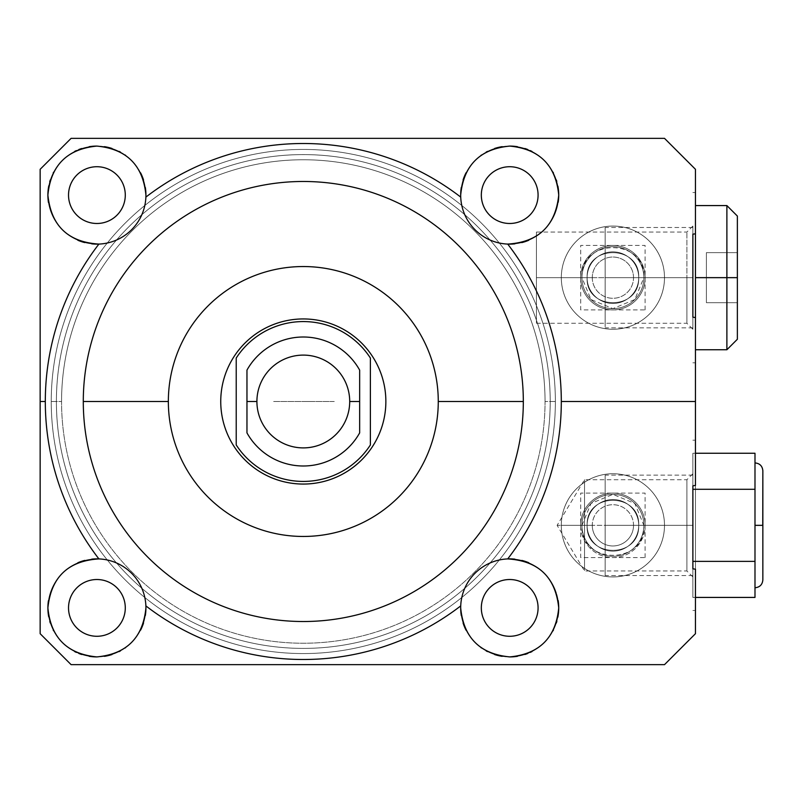 <?xml version="1.0" encoding="UTF-8"?>
<svg xmlns="http://www.w3.org/2000/svg" width="803" height="803" viewBox="0 0 803 803"><rect width="100%" height="100%" fill="white"/><g stroke="black" fill="none" stroke-linecap="round" stroke-linejoin="round"><path stroke-width="0.6" stroke-dasharray="4.01 3.01" d="M246.963 370.113A64.501 64.501 0 0 1 359.654 370.113L359.654 432.887A64.501 64.501 0 0 1 246.963 432.887L246.963 370.113A64.501 64.501 0 0 1 359.654 370.113L359.654 432.887A64.501 64.501 0 0 1 246.963 432.887L246.963 370.113L246.963 432.887A64.501 64.501 0 0 0 359.654 432.887L359.654 370.113A64.501 64.501 0 0 0 246.963 370.113M545.046 401.5A241.743 241.743 0 0 0 303.303 159.757A241.743 241.743 0 0 0 61.56 401.5A241.743 241.743 0 0 0 303.303 643.243A241.743 241.743 0 0 0 545.046 401.5L550.206 401.5A246.902 246.902 0 0 0 303.303 154.598A246.902 246.902 0 0 0 56.401 401.5A246.902 246.902 0 0 1 303.303 154.598A246.902 246.902 0 0 1 550.206 401.5A246.902 246.902 0 0 1 303.303 648.402A246.902 246.902 0 0 1 56.401 401.5A246.902 246.902 0 0 0 303.303 648.402A246.902 246.902 0 0 0 550.206 401.5A246.902 246.902 0 0 0 303.303 154.598A246.902 246.902 0 0 0 56.401 401.5L51.241 401.5A252.062 252.062 0 0 1 303.303 149.438A252.062 252.062 0 0 1 555.365 401.5A252.062 252.062 0 0 1 303.303 653.562A252.062 252.062 0 0 1 51.241 401.5A252.062 252.062 0 0 1 303.303 149.438A252.062 252.062 0 0 1 555.365 401.5L550.206 401.5L555.365 401.5A252.062 252.062 0 0 1 303.303 653.562A252.062 252.062 0 0 1 51.241 401.5L56.401 401.5A246.902 246.902 0 0 0 303.303 648.402A246.902 246.902 0 0 0 550.206 401.5A246.902 246.902 0 0 0 303.303 154.598A246.902 246.902 0 0 0 56.401 401.5L61.56 401.5A241.743 241.743 0 0 1 303.303 159.757A241.743 241.743 0 0 1 545.046 401.5A241.743 241.743 0 0 1 303.303 643.243A241.743 241.743 0 0 1 61.56 401.5L56.401 401.5A246.902 246.902 0 0 0 303.303 648.402A246.902 246.902 0 0 0 550.206 401.5L545.046 401.5L550.206 401.5A246.902 246.902 0 0 0 179.852 187.671A246.902 246.902 0 0 0 179.852 615.329A246.902 246.902 0 0 0 550.206 401.5L555.365 401.5A252.062 252.062 0 0 0 177.272 183.204A252.062 252.062 0 0 0 177.272 619.796A252.062 252.062 0 0 0 555.365 401.5M523.325 401.5A220.022 220.022 0 0 1 303.303 621.522A220.022 220.022 0 0 1 83.291 401.5A220.022 220.022 0 0 1 303.303 181.478A220.022 220.022 0 0 1 523.325 401.5A220.022 220.022 0 0 1 303.303 621.522A220.022 220.022 0 0 1 83.291 401.5A220.022 220.022 0 0 1 303.303 181.478A220.022 220.022 0 0 1 523.325 401.5A220.022 220.022 0 0 1 193.292 592.042A220.022 220.022 0 0 1 193.292 210.958A220.022 220.022 0 0 1 523.325 401.5M664.503 664.653L695.458 633.697L695.458 169.303L664.503 138.347L71.106 138.347L40.15 169.303L40.15 633.697L71.106 664.653L664.503 664.653L71.106 664.653L40.15 633.697L40.15 169.303L71.106 138.347L664.503 138.347L695.458 169.303L695.458 633.697L664.503 664.653L695.458 633.697L695.458 169.303L664.503 138.347L71.106 138.347L40.15 169.303L40.15 633.697L71.106 664.653L664.503 664.653M481.328 195.099A28.376 28.376 0 0 1 509.704 166.723A28.376 28.376 0 0 1 538.08 195.099A28.376 28.376 0 0 1 509.704 223.485A28.376 28.376 0 0 1 481.328 195.099A28.376 28.376 0 0 1 509.704 166.723A28.376 28.376 0 0 1 538.08 195.099A28.376 28.376 0 0 1 509.704 223.485A28.376 28.376 0 0 1 481.328 195.099M68.526 195.099A28.376 28.376 0 0 1 96.912 166.723A28.376 28.376 0 0 1 125.288 195.099A28.376 28.376 0 0 1 96.912 223.485A28.376 28.376 0 0 1 68.526 195.099A28.376 28.376 0 0 1 96.912 166.723A28.376 28.376 0 0 1 125.288 195.099A28.376 28.376 0 0 1 96.912 223.485A28.376 28.376 0 0 1 68.526 195.099M68.526 607.901A28.376 28.376 0 0 1 96.912 579.515A28.376 28.376 0 0 1 125.288 607.901A28.376 28.376 0 0 1 96.912 636.277A28.376 28.376 0 0 1 68.526 607.901A28.376 28.376 0 0 1 96.912 579.515A28.376 28.376 0 0 1 125.288 607.901A28.376 28.376 0 0 1 96.912 636.277A28.376 28.376 0 0 1 68.526 607.901M481.328 607.901A28.376 28.376 0 0 1 509.704 579.515A28.376 28.376 0 0 1 538.08 607.901A28.376 28.376 0 0 1 509.704 636.277A28.376 28.376 0 0 1 481.328 607.901A28.376 28.376 0 0 1 509.704 579.515A28.376 28.376 0 0 1 538.08 607.901A28.376 28.376 0 0 1 509.704 636.277A28.376 28.376 0 0 1 481.328 607.901M561.307 525.343A51.603 51.603 0 0 1 612.9 473.74A51.603 51.603 0 0 1 664.503 525.343A51.603 51.603 0 0 1 612.9 576.935A51.603 51.603 0 0 1 561.307 525.343A51.603 51.603 0 0 1 612.9 473.74A51.603 51.603 0 0 1 664.503 525.343A51.603 51.603 0 0 1 612.9 576.935A51.603 51.603 0 0 1 561.307 525.343A51.603 51.603 0 0 1 612.9 473.74A51.603 51.603 0 0 1 664.503 525.343A51.603 51.603 0 0 0 612.9 473.74A51.603 51.603 0 0 0 561.307 525.343A51.603 51.603 0 0 0 612.9 576.935A51.603 51.603 0 0 0 664.503 525.343A51.603 51.603 0 0 1 612.9 576.935A51.603 51.603 0 0 1 561.307 525.343L592.273 525.343A20.627 20.627 0 0 0 612.9 545.97A20.627 20.627 0 0 0 633.527 525.343L664.493 525.343A51.593 51.593 0 0 1 612.9 576.925A51.593 51.593 0 0 1 561.317 525.343A51.593 51.593 0 0 0 612.9 576.925A51.593 51.593 0 0 0 664.493 525.343L633.527 525.343A20.627 20.627 0 0 1 612.9 545.97A20.627 20.627 0 0 1 592.273 525.343L561.317 525.343A51.593 51.593 0 0 1 612.9 473.75A51.593 51.593 0 0 1 664.493 525.343L633.527 525.343A20.627 20.627 0 0 0 612.9 504.706A20.627 20.627 0 0 0 592.273 525.343L561.317 525.343L592.273 525.343A20.627 20.627 0 0 1 612.9 504.706A20.627 20.627 0 0 1 633.527 525.343L664.493 525.343A51.593 51.593 0 0 0 612.9 473.75A51.593 51.593 0 0 0 561.317 525.343A51.603 51.603 0 0 1 638.706 480.656A51.603 51.603 0 0 1 638.706 570.03A51.603 51.603 0 0 1 561.307 525.343A51.603 51.603 0 0 1 638.706 480.656A51.603 51.603 0 0 1 638.706 570.03A51.603 51.603 0 0 1 561.307 525.343L592.273 525.343L561.317 525.343M561.307 277.657A51.603 51.603 0 0 1 612.9 226.065A51.603 51.603 0 0 1 664.503 277.657A51.603 51.603 0 0 1 612.9 329.26A51.603 51.603 0 0 1 561.307 277.657A51.603 51.603 0 0 1 612.9 226.065A51.603 51.603 0 0 1 664.503 277.657A51.603 51.603 0 0 1 612.9 329.26A51.603 51.603 0 0 1 561.307 277.657A51.603 51.603 0 0 1 612.9 226.065A51.603 51.603 0 0 1 664.503 277.657A51.603 51.603 0 0 0 612.9 226.065A51.603 51.603 0 0 0 561.307 277.657A51.603 51.603 0 0 0 612.9 329.26A51.603 51.603 0 0 0 664.503 277.657A51.603 51.603 0 0 1 612.9 329.26A51.603 51.603 0 0 1 561.307 277.657A51.593 51.593 0 0 1 612.9 226.075A51.593 51.593 0 0 1 664.493 277.657L633.527 277.657A20.627 20.627 0 0 0 612.9 257.03A20.627 20.627 0 0 0 592.273 277.657L561.317 277.657L592.273 277.657A20.627 20.627 0 0 1 612.9 257.03A20.627 20.627 0 0 1 633.527 277.657L664.493 277.657A51.593 51.593 0 0 0 612.9 226.075A51.593 51.593 0 0 0 561.317 277.657L592.273 277.657A20.627 20.627 0 0 0 612.9 298.294A20.627 20.627 0 0 0 633.527 277.657L664.493 277.657A51.593 51.593 0 0 1 612.9 329.25A51.593 51.593 0 0 1 561.317 277.657A51.593 51.593 0 0 0 612.9 329.25A51.593 51.593 0 0 0 664.493 277.657L633.527 277.657A20.627 20.627 0 0 1 612.9 298.294A20.627 20.627 0 0 1 592.273 277.657L561.317 277.657A51.603 51.603 0 0 1 638.706 232.97A51.603 51.603 0 0 1 638.706 322.344A51.603 51.603 0 0 1 561.307 277.657A51.603 51.603 0 0 1 638.706 232.97A51.603 51.603 0 0 1 638.706 322.344A51.603 51.603 0 0 1 561.307 277.657L592.273 277.657L561.317 277.657M695.458 597.422L695.458 453.253L692.879 453.253L692.879 489.298L692.879 453.253L695.458 453.253L695.458 597.422L692.879 597.422L692.879 489.298L692.879 597.422L695.458 597.422L692.879 597.422L692.879 561.377L692.879 597.422L692.879 561.377L754.991 561.377L754.991 597.422L754.991 525.343L754.991 561.377L692.879 561.377L692.879 489.298L754.991 489.298L754.991 525.343L754.991 471.271L754.991 489.298L692.879 489.298L692.879 453.253L692.879 597.422M695.458 317.576L695.458 192.519L695.458 317.576M558.165 600.544A49.023 49.023 0 0 0 556.69 593.939A49.023 49.023 0 0 1 558.165 600.544A49.023 49.023 0 0 0 554.08 587.073A49.023 49.023 0 0 1 556.64 593.758A49.023 49.023 0 0 0 554.08 587.073M554.07 587.063A49.023 49.023 0 0 0 546.16 575.129A49.023 49.023 0 0 1 554.07 587.063A49.023 49.023 0 0 0 546.16 575.129M546.14 575.109A49.023 49.023 0 0 0 541.011 570.18A49.023 49.023 0 0 1 546.14 575.109A49.023 49.023 0 0 0 541.011 570.18M540.991 570.16A49.023 49.023 0 0 0 528.745 562.722A49.023 49.023 0 0 1 540.991 570.16A49.023 49.023 0 0 0 528.745 562.722M521.94 560.434A49.023 49.023 0 0 0 514.874 559.149A49.023 49.023 0 0 1 521.94 560.434A49.023 49.023 0 0 0 514.874 559.149M507.717 558.918A49.023 49.023 0 0 0 460.681 607.901A49.023 49.023 0 0 1 507.717 558.918A49.023 49.023 0 0 0 460.681 607.901M461.283 615.57A49.023 49.023 0 0 0 463.09 623.058A49.023 49.023 0 0 1 461.283 615.57A49.023 49.023 0 0 0 463.09 623.058M466.041 630.174A49.023 49.023 0 0 0 475.045 642.561A49.023 49.023 0 0 1 466.041 630.174A49.023 49.023 0 0 0 475.045 642.561M475.075 642.591A49.023 49.023 0 0 0 480.947 647.589A49.023 49.023 0 0 1 475.075 642.591A49.023 49.023 0 0 0 480.947 647.589M481.529 648.011A49.023 49.023 0 0 0 486.166 650.902A49.023 49.023 0 0 1 481.529 648.011A49.023 49.023 0 0 0 486.166 650.902M487.521 651.604A49.023 49.023 0 0 0 494.638 654.545A49.023 49.023 0 0 1 487.521 651.604A49.023 49.023 0 0 0 494.638 654.545M502.126 656.332A49.023 49.023 0 0 0 509.805 656.914A49.023 49.023 0 0 1 502.126 656.332A49.023 49.023 0 0 0 509.805 656.914M517.463 656.302A49.023 49.023 0 0 0 524.941 654.485A49.023 49.023 0 0 1 517.463 656.302A49.023 49.023 0 0 0 524.941 654.485M527.782 653.461A49.023 49.023 0 0 0 530.301 652.377A49.023 49.023 0 0 1 527.782 653.461A49.023 49.023 0 0 0 530.301 652.377M532.038 651.534A49.023 49.023 0 0 0 538.572 647.509A49.023 49.023 0 0 1 532.038 651.534A49.023 49.023 0 0 0 538.572 647.509M538.833 647.318A49.023 49.023 0 0 0 544.374 642.551A49.023 49.023 0 0 1 538.833 647.318A49.023 49.023 0 0 0 544.374 642.551M544.404 642.52A49.023 49.023 0 0 0 549.393 636.669A49.023 49.023 0 0 1 544.404 642.52A49.023 49.023 0 0 0 549.393 636.669M549.533 636.468A49.023 49.023 0 0 0 553.046 630.787A49.023 49.023 0 0 1 549.533 636.468A49.023 49.023 0 0 0 553.046 630.787M553.397 630.124A49.023 49.023 0 0 0 556.328 623.028A49.023 49.023 0 0 1 553.397 630.124A49.023 49.023 0 0 0 556.328 623.028M556.891 621.191A49.023 49.023 0 0 0 557.834 617.186A49.023 49.023 0 0 1 556.891 621.191A49.023 49.023 0 0 0 557.834 617.186M557.904 186.186A49.023 49.023 0 0 0 556.8 181.498A49.023 49.023 0 0 1 557.904 186.186M556.328 179.962A49.023 49.023 0 0 0 553.387 172.866A49.023 49.023 0 0 1 556.328 179.962M553.076 172.264A49.023 49.023 0 0 0 549.483 166.452A49.023 49.023 0 0 1 553.076 172.264M549.372 166.311A49.023 49.023 0 0 0 544.394 160.47A49.023 49.023 0 0 1 549.372 166.311M544.334 160.399A49.023 49.023 0 0 0 538.833 155.672A49.023 49.023 0 0 1 544.334 160.399M538.552 155.471A49.023 49.023 0 0 0 532.008 151.456A49.023 49.023 0 0 1 538.552 155.471M530.271 150.613A49.023 49.023 0 0 0 527.772 149.539A49.023 49.023 0 0 1 530.271 150.613M524.921 148.505A49.023 49.023 0 0 0 517.453 146.698A49.023 49.023 0 0 1 524.921 148.505M509.795 146.086A49.023 49.023 0 0 0 502.126 146.668A49.023 49.023 0 0 1 509.795 146.086M494.648 148.455A49.023 49.023 0 0 0 487.531 151.386A49.023 49.023 0 0 1 494.648 148.455M486.166 152.108A49.023 49.023 0 0 0 481.519 154.999A49.023 49.023 0 0 1 486.166 152.108M480.957 155.401A49.023 49.023 0 0 0 470.106 166.211A49.023 49.023 0 0 1 480.957 155.401M470.076 166.251A49.023 49.023 0 0 0 466.041 172.816A49.023 49.023 0 0 1 470.076 166.251M463.09 179.932A49.023 49.023 0 0 0 461.293 187.43A49.023 49.023 0 0 1 463.09 179.932M460.681 195.099A49.023 49.023 0 0 0 507.717 244.082A49.023 49.023 0 0 1 460.681 195.099A49.023 49.023 0 0 0 507.717 244.082M514.894 243.851A49.023 49.023 0 0 0 521.84 242.596A49.023 49.023 0 0 1 514.894 243.851A49.023 49.023 0 0 0 521.84 242.596M528.735 240.278A49.023 49.023 0 0 0 535.129 237.015A49.023 49.023 0 0 1 528.735 240.278A49.023 49.023 0 0 0 535.129 237.015M535.189 236.975A49.023 49.023 0 0 0 540.971 232.85A49.023 49.023 0 0 1 535.189 236.975A49.023 49.023 0 0 0 540.971 232.85M540.981 232.84A49.023 49.023 0 0 0 554.07 215.947A49.023 49.023 0 0 1 540.981 232.84A49.023 49.023 0 0 0 554.07 215.947M554.08 215.927A49.023 49.023 0 0 0 556.63 209.262A49.023 49.023 0 0 1 554.08 215.927A49.023 49.023 0 0 0 556.63 209.262M556.64 209.252A49.023 49.023 0 0 0 558.195 202.246A49.023 49.023 0 0 1 556.64 209.252A49.023 49.023 0 0 0 558.195 202.246M145.925 607.901A49.023 49.023 0 0 0 98.899 558.918A49.023 49.023 0 0 1 145.925 607.901A49.023 49.023 0 0 0 98.899 558.918M91.723 559.149A49.023 49.023 0 0 0 84.777 560.404A49.023 49.023 0 0 1 91.723 559.149A49.023 49.023 0 0 0 84.777 560.404M77.881 562.722A49.023 49.023 0 0 0 71.487 565.985A49.023 49.023 0 0 1 77.881 562.722A49.023 49.023 0 0 0 71.487 565.985M71.417 566.025A49.023 49.023 0 0 0 65.635 570.15A49.023 49.023 0 0 1 71.417 566.025A49.023 49.023 0 0 0 65.635 570.15M65.625 570.16A49.023 49.023 0 0 0 52.546 587.053A49.023 49.023 0 0 1 65.625 570.16A49.023 49.023 0 0 0 52.546 587.053M52.536 587.073A49.023 49.023 0 0 0 49.977 593.738A49.023 49.023 0 0 1 52.536 587.073A49.023 49.023 0 0 0 49.977 593.738M49.977 593.748A49.023 49.023 0 0 0 48.411 600.754A49.023 49.023 0 0 1 49.977 593.748A49.023 49.023 0 0 0 48.411 600.754M48.712 616.814A49.023 49.023 0 0 0 49.816 621.502A49.023 49.023 0 0 1 48.712 616.814A49.023 49.023 0 0 0 49.816 621.502M50.288 623.038A49.023 49.023 0 0 0 53.229 630.134A49.023 49.023 0 0 1 50.288 623.038A49.023 49.023 0 0 0 53.229 630.134M53.53 630.736A49.023 49.023 0 0 0 57.133 636.548A49.023 49.023 0 0 1 53.53 630.736A49.023 49.023 0 0 0 57.133 636.548M57.234 636.689A49.023 49.023 0 0 0 62.222 642.53A49.023 49.023 0 0 1 57.234 636.689A49.023 49.023 0 0 0 62.222 642.53M62.283 642.601A49.023 49.023 0 0 0 67.783 647.328A49.023 49.023 0 0 1 62.283 642.601A49.023 49.023 0 0 0 67.783 647.328M68.054 647.529A49.023 49.023 0 0 0 74.599 651.544A49.023 49.023 0 0 1 68.054 647.529A49.023 49.023 0 0 0 74.599 651.544M76.335 652.387A49.023 49.023 0 0 0 78.835 653.461A49.023 49.023 0 0 1 76.335 652.387A49.023 49.023 0 0 0 78.835 653.461M81.695 654.495A49.023 49.023 0 0 0 89.163 656.302A49.023 49.023 0 0 1 81.695 654.495A49.023 49.023 0 0 0 89.163 656.302M96.822 656.914A49.023 49.023 0 0 0 104.49 656.332A49.023 49.023 0 0 1 96.822 656.914A49.023 49.023 0 0 0 104.49 656.332M111.968 654.545A49.023 49.023 0 0 0 119.085 651.614A49.023 49.023 0 0 1 111.968 654.545A49.023 49.023 0 0 0 119.085 651.614M120.45 650.892A49.023 49.023 0 0 0 125.087 648.001A49.023 49.023 0 0 1 120.45 650.892A49.023 49.023 0 0 0 125.087 648.001M125.659 647.599A49.023 49.023 0 0 0 136.51 636.789A49.023 49.023 0 0 1 125.659 647.599A49.023 49.023 0 0 0 136.51 636.789M136.54 636.749A49.023 49.023 0 0 0 140.565 630.184A49.023 49.023 0 0 1 136.54 636.749A49.023 49.023 0 0 0 140.565 630.184M143.526 623.068A49.023 49.023 0 0 0 145.323 615.57A49.023 49.023 0 0 1 143.526 623.068A49.023 49.023 0 0 0 145.323 615.57M145.323 187.43A49.023 49.023 0 0 0 143.526 179.942A49.023 49.023 0 0 1 145.323 187.43M140.575 172.826A49.023 49.023 0 0 0 131.572 160.439A49.023 49.023 0 0 1 140.575 172.826M131.531 160.409A49.023 49.023 0 0 0 125.669 155.411A49.023 49.023 0 0 1 131.531 160.409A49.023 49.023 0 0 0 48.491 187.44M125.087 154.989A49.023 49.023 0 0 0 120.45 152.098A49.023 49.023 0 0 1 125.087 154.989M119.095 151.396A49.023 49.023 0 0 0 111.978 148.455A49.023 49.023 0 0 1 119.095 151.396M104.49 146.668A49.023 49.023 0 0 0 96.812 146.086A49.023 49.023 0 0 1 104.49 146.668M89.143 146.698A49.023 49.023 0 0 0 81.675 148.515A49.023 49.023 0 0 1 89.143 146.698M78.824 149.539A49.023 49.023 0 0 0 76.305 150.623A49.023 49.023 0 0 1 78.824 149.539M74.579 151.466A49.023 49.023 0 0 0 68.034 155.491A49.023 49.023 0 0 1 74.579 151.466M67.773 155.682A49.023 49.023 0 0 0 62.243 160.449A49.023 49.023 0 0 1 67.773 155.682M62.202 160.48A49.023 49.023 0 0 0 57.224 166.331A49.023 49.023 0 0 1 62.202 160.48M57.083 166.532A49.023 49.023 0 0 0 53.56 172.213A49.023 49.023 0 0 1 57.083 166.532M53.219 172.876A49.023 49.023 0 0 0 50.288 179.972A49.023 49.023 0 0 1 53.219 172.876M49.726 181.809A49.023 49.023 0 0 0 48.782 185.814A49.023 49.023 0 0 1 49.726 181.809M48.441 202.456A49.023 49.023 0 0 0 49.916 209.061A49.023 49.023 0 0 1 48.441 202.456A49.023 49.023 0 0 0 49.916 209.061M49.977 209.242A49.023 49.023 0 0 0 52.536 215.927A49.023 49.023 0 0 1 49.977 209.242A49.023 49.023 0 0 0 52.536 215.927M52.536 215.937A49.023 49.023 0 0 0 60.446 227.871A49.023 49.023 0 0 1 52.536 215.937A49.023 49.023 0 0 0 60.446 227.871M60.476 227.891A49.023 49.023 0 0 0 65.595 232.82A49.023 49.023 0 0 1 60.476 227.891A49.023 49.023 0 0 0 65.595 232.82M65.625 232.84A49.023 49.023 0 0 0 77.871 240.278A49.023 49.023 0 0 1 65.625 232.84A49.023 49.023 0 0 0 77.871 240.278M84.676 242.566A49.023 49.023 0 0 0 91.733 243.851A49.023 49.023 0 0 1 84.676 242.566A49.023 49.023 0 0 0 91.733 243.851M98.899 244.082A49.023 49.023 0 0 0 145.925 195.099A49.023 49.023 0 0 1 98.899 244.082A49.023 49.023 0 0 0 145.925 195.099M692.879 317.165L692.879 234.175M692.879 277.657L692.879 329.26L692.879 226.065L692.879 277.657L686.896 277.657L686.896 232.047L686.896 277.657L536.434 277.657L536.434 323.278L536.434 232.047L536.434 277.657L536.434 232.047L536.434 277.657L587.103 277.657C585.859 244.072 640.282 244.624 638.706 277.657L686.896 277.657L686.896 232.047L686.896 277.657L692.879 277.657L692.879 329.26L692.879 277.657L686.896 277.657L686.896 323.278L686.896 277.657L638.706 277.657C639.941 311.303 585.467 310.641 587.103 277.657L536.434 277.657L536.434 323.278L536.434 277.657L686.896 277.657L686.896 323.278L686.896 277.657L692.879 277.657L692.879 227.49L692.879 277.657L605.161 277.657L605.161 227.49L605.161 277.657L692.879 277.657L692.879 327.835L692.879 277.657L605.161 277.657L605.161 327.835L605.161 277.657L692.879 277.657L692.879 227.359L692.879 327.965L692.879 277.657L605.161 277.657L605.161 327.835L605.161 227.49L605.161 326.58L605.161 228.745L605.161 322.133L605.161 233.191L605.161 277.657L692.879 277.657L692.879 228.745L692.879 326.58L692.879 277.657L686.896 277.657L686.896 322.133L686.896 277.657L692.879 277.657M692.879 473.74L686.896 479.722L584.524 479.722L557.111 525.343L584.524 525.343L584.524 479.722L584.524 525.343L557.111 525.343L584.524 525.343L584.524 479.722L584.524 525.343L587.103 525.343C585.859 491.747 640.282 492.299 638.706 525.343L686.896 525.343L686.896 479.722L686.896 525.343L557.111 525.343L584.524 525.343L584.524 570.953L584.524 525.343L584.524 570.953L584.524 525.343L686.896 525.343L686.896 479.722L686.896 525.343L692.879 525.343L692.879 473.74L692.879 525.343L686.896 525.343L686.896 570.953L686.896 525.343L638.706 525.343C639.941 558.978 585.467 558.316 587.103 525.343L686.896 525.343L686.896 570.953L686.896 525.343L692.879 525.343L692.879 576.935L692.879 525.343L686.896 525.343L692.879 525.343L692.879 473.74L692.879 576.935L692.879 475.145L692.879 525.343L605.161 525.343L605.161 475.145L605.161 525.343L692.879 525.343L692.879 575.54L692.879 525.343L605.161 525.343L605.161 575.54L605.161 525.343L692.879 525.343L692.879 475.035L692.879 575.641L692.879 525.343L605.161 525.343L605.161 575.54L605.161 475.145L605.161 574.275L605.161 476.4L605.161 569.809L605.161 480.867L605.161 525.343L692.879 525.343L692.879 476.4L692.879 574.275L692.879 525.343L686.896 525.343L686.896 480.867L686.896 569.809L686.896 525.343L638.706 525.343C640.282 492.299 585.859 491.747 587.103 525.343A25.796 25.796 0 0 1 612.9 499.536A25.796 25.796 0 0 1 638.706 525.343A25.796 25.796 0 0 0 612.9 499.536A25.796 25.796 0 0 0 587.103 525.343L580.649 525.343A32.25 32.25 0 0 1 612.9 493.092A32.25 32.25 0 0 1 645.15 525.343L638.706 525.343A25.796 25.796 0 0 1 612.9 551.139A25.796 25.796 0 0 1 587.103 525.343C585.467 558.316 639.941 558.978 638.706 525.343L645.15 525.343A32.25 32.25 0 0 0 612.9 493.092A32.25 32.25 0 0 0 580.649 525.343A32.25 32.25 0 0 0 612.9 557.583A32.25 32.25 0 0 0 645.15 525.343A32.25 32.25 0 0 1 612.9 557.583A32.25 32.25 0 0 1 580.649 525.343L587.103 525.343A25.796 25.796 0 0 0 612.9 551.139A25.796 25.796 0 0 0 638.706 525.343A25.796 25.796 0 0 0 612.9 499.536A25.796 25.796 0 0 0 587.103 525.343A25.796 25.796 0 0 0 612.9 551.139A25.796 25.796 0 0 0 638.706 525.343C639.941 558.978 585.467 558.316 587.103 525.343C585.859 491.747 640.282 492.299 638.706 525.343L645.15 525.343M692.879 568.825L692.879 485.835M695.458 569.186L695.458 485.424M645.15 277.657L638.706 277.657A25.796 25.796 0 0 0 612.9 251.861A25.796 25.796 0 0 0 587.103 277.657A25.796 25.796 0 0 0 612.9 303.464A25.796 25.796 0 0 0 638.706 277.657A25.796 25.796 0 0 0 612.9 251.861A25.796 25.796 0 0 0 587.103 277.657A25.796 25.796 0 0 0 625.798 300.001A25.796 25.796 0 0 0 625.798 255.314A25.796 25.796 0 0 0 587.103 277.657A25.796 25.796 0 0 1 625.798 255.314A25.796 25.796 0 0 1 625.798 300.001A25.796 25.796 0 0 1 587.103 277.657A25.796 25.796 0 0 0 612.9 303.464A25.796 25.796 0 0 0 638.706 277.657C640.282 244.624 585.859 244.072 587.103 277.657A25.796 25.796 0 0 1 612.9 251.861A25.796 25.796 0 0 1 638.706 277.657A25.796 25.796 0 0 0 612.9 251.861A25.796 25.796 0 0 0 587.103 277.657L580.649 277.657A32.25 32.25 0 0 1 612.9 245.417A32.25 32.25 0 0 1 645.15 277.657L638.706 277.657A25.796 25.796 0 0 1 612.9 303.464A25.796 25.796 0 0 1 587.103 277.657C585.467 310.641 639.941 311.303 638.706 277.657L645.15 277.657A32.25 32.25 0 0 0 612.9 245.417A32.25 32.25 0 0 0 580.649 277.657A32.25 32.25 0 0 0 612.9 309.908A32.25 32.25 0 0 0 645.15 277.657A32.25 32.25 0 0 1 612.9 309.908A32.25 32.25 0 0 1 580.649 277.657L587.103 277.657A25.796 25.796 0 0 0 612.9 303.464A25.796 25.796 0 0 0 638.706 277.657A25.796 25.796 0 0 0 612.9 251.861A25.796 25.796 0 0 0 587.103 277.657A25.796 25.796 0 0 0 612.9 303.464A25.796 25.796 0 0 0 638.706 277.657C639.941 311.303 585.467 310.641 587.103 277.657C585.859 244.072 640.282 244.624 638.706 277.657L536.434 277.657L536.434 233.191L536.434 322.133L536.434 277.657L580.649 277.657A32.25 32.25 0 0 0 629.03 305.592A32.25 32.25 0 0 0 629.03 249.733A32.25 32.25 0 0 0 580.649 277.657M303.303 484.058A82.558 82.558 0 0 1 220.745 401.5A82.558 82.558 0 0 1 303.303 318.942A82.558 82.558 0 0 1 385.862 401.5A82.558 82.558 0 0 1 303.303 484.058A82.558 82.558 0 0 0 385.862 401.5A82.558 82.558 0 0 0 303.303 318.942A82.558 82.558 0 0 0 220.745 401.5A82.558 82.558 0 0 0 303.303 484.058M236.223 358.038A79.929 79.929 0 0 1 370.384 358.038L370.384 444.962A79.929 79.929 0 0 1 236.223 444.962L236.223 358.038A79.929 79.929 0 0 1 370.384 358.038L370.384 444.962A79.929 79.929 0 0 1 236.223 444.962L236.223 358.038L236.223 444.962A79.929 79.929 0 0 0 370.384 444.962L370.384 358.038A79.929 79.929 0 0 0 236.223 358.038M737.365 339.267L737.365 252.634L737.365 339.267L737.365 252.634L737.365 302.691L737.365 277.657L726.886 277.657L726.886 349.747L726.886 277.657L695.458 277.657L695.458 349.747L695.458 277.657L737.365 277.657L737.365 216.047M726.886 205.578L726.886 277.657L726.886 205.578M695.458 277.657L695.458 347.94L695.458 277.657L726.886 277.657L726.886 347.94L726.886 207.385L726.886 277.657L737.365 277.657L737.365 337.722L737.365 217.593L737.365 302.691L706.399 302.691L706.399 252.634L706.399 302.691L737.365 302.691L706.399 302.691L706.399 277.657L737.365 277.657L737.365 302.691L706.399 302.691L737.365 302.691L737.365 277.657L706.399 277.657L706.399 252.634L737.365 252.634L706.399 252.634L737.365 252.634L706.399 252.634L706.399 277.657L737.365 277.657L737.365 252.634L737.365 277.657L706.399 277.657L706.399 302.691L706.399 277.657L706.399 302.691L737.365 302.691L737.365 252.634L706.399 252.634L706.399 277.657L706.399 252.634L737.365 252.634M762.85 579.896L762.85 525.343L754.991 525.343L754.991 471.271C754.991 460.209 754.991 460.209 754.991 471.271L754.991 579.405L754.991 453.253L754.991 525.343L762.85 525.343L762.85 470.779L762.85 579.896L762.85 470.779M754.991 597.422L754.991 453.253M643.805 527.28A30.956 30.956 0 0 0 612.9 494.377A30.956 30.956 0 0 0 582.004 527.28A30.956 30.956 0 0 1 612.9 494.377A30.956 30.956 0 0 1 643.805 527.28M581.944 525.343L591.008 503.451L612.9 494.377L634.792 503.451L643.865 525.343A30.956 30.956 0 0 0 612.9 494.377A30.956 30.956 0 0 0 581.944 525.343A30.956 30.956 0 0 0 612.9 556.298A30.956 30.956 0 0 0 643.865 525.343C645.783 565.282 580.027 565.282 581.944 525.343A30.956 30.956 0 0 1 612.9 494.377A30.956 30.956 0 0 1 643.865 525.343A30.956 30.956 0 0 1 612.9 556.298A30.956 30.956 0 0 1 581.944 525.343A30.956 30.956 0 0 1 612.9 494.377A30.956 30.956 0 0 1 643.865 525.343A30.956 30.956 0 0 1 612.9 556.298A30.956 30.956 0 0 1 581.944 525.343A30.956 30.956 0 0 1 628.378 498.522A30.956 30.956 0 0 1 628.378 552.153A30.956 30.956 0 0 1 581.944 525.343A30.956 30.956 0 0 1 612.9 494.377A30.956 30.956 0 0 1 643.865 525.343A30.956 30.956 0 0 0 612.9 494.377A30.956 30.956 0 0 0 581.944 525.343A30.956 30.956 0 0 1 628.378 498.522A30.956 30.956 0 0 1 628.378 552.153A30.956 30.956 0 0 1 581.944 525.343A30.956 30.956 0 0 0 612.9 556.298A30.956 30.956 0 0 0 643.865 525.343A30.956 30.956 0 0 1 612.9 556.298A30.956 30.956 0 0 1 581.944 525.343A30.956 30.956 0 0 1 612.9 494.377A30.956 30.956 0 0 1 643.865 525.343A30.956 30.956 0 0 1 612.9 556.298A30.956 30.956 0 0 1 581.944 525.343A30.956 30.956 0 0 0 612.9 556.298A30.956 30.956 0 0 0 643.865 525.343A30.956 30.956 0 0 0 612.9 494.377A30.956 30.956 0 0 0 581.944 525.343M582.004 523.395A30.956 30.956 0 0 0 612.9 556.298A30.956 30.956 0 0 0 643.805 523.395A30.956 30.956 0 0 1 612.9 556.298A30.956 30.956 0 0 1 582.004 523.395M645.1 557.573L645.1 493.102L580.699 493.102L580.699 557.573L645.1 557.573M643.805 279.605A30.956 30.956 0 0 0 612.9 246.702A30.956 30.956 0 0 0 582.004 279.605A30.956 30.956 0 0 1 612.9 246.702A30.956 30.956 0 0 1 643.805 279.605M581.944 277.657C580.027 237.718 645.783 237.718 643.865 277.657A30.956 30.956 0 0 0 612.9 246.702A30.956 30.956 0 0 0 581.944 277.657A30.956 30.956 0 0 0 612.9 308.623A30.956 30.956 0 0 0 643.865 277.657L634.792 299.549L612.9 308.623L591.008 299.549L581.944 277.657A30.956 30.956 0 0 1 612.9 246.702A30.956 30.956 0 0 1 643.865 277.657A30.956 30.956 0 0 1 612.9 308.623A30.956 30.956 0 0 1 581.944 277.657A30.956 30.956 0 0 1 612.9 246.702A30.956 30.956 0 0 1 643.865 277.657A30.956 30.956 0 0 1 612.9 308.623A30.956 30.956 0 0 1 581.944 277.657A30.956 30.956 0 0 1 628.378 250.847A30.956 30.956 0 0 1 628.378 304.478A30.956 30.956 0 0 1 581.944 277.657A30.956 30.956 0 0 1 612.9 246.702A30.956 30.956 0 0 1 643.865 277.657A30.956 30.956 0 0 0 612.9 246.702A30.956 30.956 0 0 0 581.944 277.657A30.956 30.956 0 0 1 628.378 250.847A30.956 30.956 0 0 1 628.378 304.478A30.956 30.956 0 0 1 581.944 277.657A30.956 30.956 0 0 0 612.9 308.623A30.956 30.956 0 0 0 643.865 277.657A30.956 30.956 0 0 1 612.9 308.623A30.956 30.956 0 0 1 581.944 277.657A30.956 30.956 0 0 1 612.9 246.702A30.956 30.956 0 0 1 643.865 277.657A30.956 30.956 0 0 1 612.9 308.623A30.956 30.956 0 0 1 581.944 277.657A30.956 30.956 0 0 0 612.9 308.623A30.956 30.956 0 0 0 643.865 277.657A30.956 30.956 0 0 0 612.9 246.702A30.956 30.956 0 0 0 581.944 277.657M582.004 275.72A30.956 30.956 0 0 0 612.9 308.623A30.956 30.956 0 0 0 643.805 275.72A30.956 30.956 0 0 1 612.9 308.623A30.956 30.956 0 0 1 582.004 275.72M645.1 309.898L645.1 245.427L580.699 245.427L580.699 309.898L645.1 309.898M61.56 401.5A241.743 241.743 0 0 1 424.175 192.148A241.743 241.743 0 0 1 424.175 610.852A241.743 241.743 0 0 1 61.56 401.5L56.401 401.5A246.902 246.902 0 0 1 426.754 187.671A246.902 246.902 0 0 1 426.754 615.329A246.902 246.902 0 0 1 56.401 401.5L51.241 401.5M538.08 195.099A28.376 28.376 0 0 0 495.511 170.527A28.376 28.376 0 0 0 495.511 219.681A28.376 28.376 0 0 0 538.08 195.099M125.288 195.099A28.376 28.376 0 0 0 82.719 170.527A28.376 28.376 0 0 0 82.719 219.681A28.376 28.376 0 0 0 125.288 195.099M125.288 607.901A28.376 28.376 0 0 0 82.719 583.319A28.376 28.376 0 0 0 82.719 632.473A28.376 28.376 0 0 0 125.288 607.901M538.08 607.901A28.376 28.376 0 0 0 495.511 583.319A28.376 28.376 0 0 0 495.511 632.473A28.376 28.376 0 0 0 538.08 607.901M558.115 187.44A49.023 49.023 0 0 0 465.75 173.408M463.512 178.688A49.023 49.023 0 0 0 461.103 188.715M145.484 188.534A49.023 49.023 0 0 0 143.125 178.768M140.846 173.358A49.023 49.023 0 0 0 131.572 160.439M692.879 561.377L692.879 453.253L692.879 561.377L754.991 561.377M692.879 576.935L686.896 570.953L584.524 570.953L557.111 525.343L584.524 525.343L584.524 480.867L584.524 569.809L584.524 525.343L587.103 525.343L580.649 525.343A32.25 32.25 0 0 0 629.03 553.267A32.25 32.25 0 0 0 629.03 497.408A32.25 32.25 0 0 0 580.649 525.343M587.103 525.343A25.796 25.796 0 0 1 625.798 502.999A25.796 25.796 0 0 1 625.798 547.686A25.796 25.796 0 0 1 587.103 525.343A25.796 25.796 0 0 0 612.9 551.139A25.796 25.796 0 0 0 638.706 525.343A25.796 25.796 0 0 0 612.9 499.536A25.796 25.796 0 0 0 587.103 525.343A25.796 25.796 0 0 0 625.798 547.686A25.796 25.796 0 0 0 625.798 502.999A25.796 25.796 0 0 0 587.103 525.343A25.796 25.796 0 0 0 612.9 551.139A25.796 25.796 0 0 0 638.706 525.343A25.796 25.796 0 0 0 612.9 499.536A25.796 25.796 0 0 0 587.103 525.343M303.303 318.942A82.558 82.558 0 0 0 231.806 442.784A82.558 82.558 0 0 0 374.8 442.784A82.558 82.558 0 0 0 303.303 318.942M737.365 277.657L706.399 277.657L737.365 277.657M664.493 277.657A51.593 51.593 0 0 0 587.103 232.98A51.593 51.593 0 0 0 587.103 322.334A51.593 51.593 0 0 0 664.493 277.657L633.527 277.657L664.493 277.657M633.527 277.657A20.627 20.627 0 0 0 602.591 259.801A20.627 20.627 0 0 0 602.591 295.524A20.627 20.627 0 0 0 633.527 277.657M664.493 525.343A51.593 51.593 0 0 1 587.103 570.02A51.593 51.593 0 0 1 587.103 480.666A51.593 51.593 0 0 1 664.493 525.343L633.527 525.343L664.493 525.343M633.527 525.343A20.627 20.627 0 0 1 602.591 543.199A20.627 20.627 0 0 1 602.591 507.476A20.627 20.627 0 0 1 633.527 525.343M692.879 489.298L754.991 489.298M692.879 453.253L695.458 453.253M754.991 579.405L754.991 525.343L754.991 579.405C754.991 590.466 754.991 590.466 754.991 579.405M754.991 525.343L754.991 471.271C754.991 460.209 754.991 460.209 754.991 471.271L754.991 525.343L762.75 525.343M303.504 401.5L313.431 401.5L303.504 401.5M334.269 401.5L272.347 401.5L334.269 401.5M329.11 401.5L277.507 401.5L329.11 401.5M695.458 362.805L692.879 362.805M695.458 192.519L692.879 192.519M692.879 226.065L686.896 232.047L536.434 232.047M536.434 323.278L686.896 323.278L692.879 329.26M695.458 610.481L692.879 610.481M695.458 440.195L692.879 440.195M692.879 227.49L605.161 227.49M692.879 327.835L605.161 327.835M692.879 475.145L605.161 475.145M692.879 575.54L605.161 575.54"/><path stroke-width="1.2" d="M359.654 370.113A64.501 64.501 0 0 0 246.963 370.113A64.501 64.501 0 0 1 359.654 370.113L359.654 401.5L349.706 401.5A46.393 46.393 0 0 0 303.303 355.107A46.393 46.393 0 0 0 256.91 401.5L246.963 401.5L246.963 370.113L246.963 401.5L256.91 401.5A46.393 46.393 0 0 0 303.303 447.893A46.393 46.393 0 0 0 349.706 401.5A46.393 46.393 0 0 0 303.303 355.107A46.393 46.393 0 0 0 256.91 401.5A46.393 46.393 0 0 0 303.303 447.893A46.393 46.393 0 0 0 349.706 401.5L359.654 401.5L359.654 432.887A64.501 64.501 0 0 1 246.963 432.887A64.501 64.501 0 0 0 359.654 432.887L359.654 370.113A64.501 64.501 0 0 0 246.963 370.113L246.963 432.887A64.501 64.501 0 0 0 359.654 432.887L359.654 370.113M460.721 605.904A49.023 49.023 0 0 1 507.717 558.918A257.994 257.994 0 0 0 507.717 244.082A49.023 49.023 0 0 1 460.721 197.096A257.994 257.994 0 0 0 145.885 197.096A49.023 49.023 0 0 1 98.899 244.082A257.994 257.994 0 0 0 98.899 558.918A49.023 49.023 0 0 1 145.885 605.904A257.994 257.994 0 0 0 460.721 605.904L460.681 607.901C463.602 637.712 479.983 654.054 509.805 656.914C539.536 653.953 555.847 637.622 558.727 607.901C555.535 577.206 538.532 560.885 507.717 558.918A257.994 257.994 0 0 0 561.307 401.5L695.458 401.5L695.458 317.576L695.458 485.424L695.458 401.5L561.307 401.5A257.994 257.994 0 0 0 507.717 244.082C538.522 242.125 555.525 225.804 558.727 195.099C555.827 165.358 539.516 149.027 509.795 146.086C479.993 148.926 463.622 165.267 460.681 195.099L460.721 197.096A257.994 257.994 0 0 0 145.885 197.096L145.925 195.099C143.004 165.288 126.633 148.946 96.812 146.086C67.081 149.047 50.77 165.378 47.889 195.099C51.081 225.794 68.084 242.115 98.899 244.082A257.994 257.994 0 0 0 98.899 558.918C68.094 560.875 51.091 577.196 47.889 607.901C50.79 637.642 67.101 653.973 96.822 656.914C126.623 654.074 142.984 637.733 145.925 607.901L145.885 605.904A257.994 257.994 0 0 0 460.721 605.904L460.681 607.901A49.023 49.023 0 0 0 461.283 615.57A49.023 49.023 0 0 1 460.681 607.901C463.602 637.712 479.983 654.054 509.805 656.914C539.536 653.953 555.847 637.622 558.727 607.901A49.023 49.023 0 0 0 558.165 600.544A49.023 49.023 0 0 1 558.727 607.901C555.535 577.206 538.532 560.885 507.717 558.918A49.023 49.023 0 0 0 460.721 605.904L460.681 607.901C463.602 637.712 479.983 654.054 509.805 656.914C539.536 653.953 555.847 637.622 558.727 607.901A49.023 49.023 0 0 1 557.834 617.186A49.023 49.023 0 0 0 558.727 607.901C555.535 577.206 538.532 560.885 507.717 558.918A49.023 49.023 0 0 1 514.874 559.149A49.023 49.023 0 0 0 460.721 605.904A257.994 257.994 0 0 1 145.885 605.904A49.023 49.023 0 0 0 91.723 559.149A49.023 49.023 0 0 1 98.899 558.918C68.094 560.875 51.091 577.196 47.889 607.901A49.023 49.023 0 0 0 48.712 616.814A49.023 49.023 0 0 1 48.411 600.754A49.023 49.023 0 0 0 47.889 607.901C50.79 637.642 67.101 653.973 96.822 656.914C126.623 654.074 142.984 637.733 145.925 607.901L145.885 605.904A49.023 49.023 0 0 0 98.899 558.918C68.094 560.875 51.091 577.196 47.889 607.901C50.79 637.642 67.101 653.973 96.822 656.914C126.623 654.074 142.984 637.733 145.925 607.901A49.023 49.023 0 0 1 145.323 615.57A49.023 49.023 0 0 0 145.925 607.901L145.885 605.904M737.365 252.634L737.365 216.057L737.365 277.657L695.458 277.657L695.458 233.814L692.879 234.175L692.879 317.165L695.458 317.576L695.458 485.424L695.458 453.253L754.991 453.253L695.458 453.253L695.458 485.424L692.879 485.835L692.879 568.825L695.458 569.186L695.458 633.697L695.458 569.186L695.458 633.697L664.503 664.653L71.106 664.653L664.503 664.653L71.106 664.653L40.15 633.697L40.15 401.5L45.309 401.5L40.15 401.5L40.15 633.697L40.15 169.303L40.15 401.5L40.15 169.303L71.106 138.347L664.503 138.347L71.106 138.347L664.503 138.347L695.458 169.303L695.458 233.814L695.458 169.303L695.458 233.814L692.879 234.175L692.879 317.165L695.458 317.576L695.458 277.657L737.365 277.657L737.365 339.267L726.886 349.747L726.886 277.657L726.886 349.747L695.458 349.747M695.458 597.422L695.458 569.186L692.879 568.825L692.879 485.835L695.458 485.424L692.879 485.835L692.879 568.825L695.458 569.186L695.458 597.422L754.991 597.422L754.991 561.377L692.879 561.377L754.991 561.377L754.991 453.253L754.991 489.298L692.879 489.298L754.991 489.298L754.991 597.422L695.458 597.422L754.991 597.422L754.991 561.377L692.879 561.377M528.745 562.722A49.023 49.023 0 0 0 521.94 560.434A49.023 49.023 0 0 1 528.745 562.722A49.023 49.023 0 0 0 521.94 560.434M463.09 623.058A49.023 49.023 0 0 0 466.041 630.174A49.023 49.023 0 0 1 463.09 623.058A49.023 49.023 0 0 0 466.041 630.174M480.947 647.589A49.023 49.023 0 0 0 481.529 648.011A49.023 49.023 0 0 1 480.947 647.589A49.023 49.023 0 0 0 481.529 648.011M486.166 650.902A49.023 49.023 0 0 0 487.521 651.604A49.023 49.023 0 0 1 486.166 650.902A49.023 49.023 0 0 0 487.521 651.604M494.638 654.545A49.023 49.023 0 0 0 502.126 656.332A49.023 49.023 0 0 1 494.638 654.545A49.023 49.023 0 0 0 502.126 656.332M509.805 656.914A49.023 49.023 0 0 0 517.463 656.302A49.023 49.023 0 0 1 509.805 656.914A49.023 49.023 0 0 0 517.463 656.302M524.941 654.485A49.023 49.023 0 0 0 527.782 653.461A49.023 49.023 0 0 1 524.941 654.485A49.023 49.023 0 0 0 527.782 653.461M530.301 652.377A49.023 49.023 0 0 0 532.038 651.534A49.023 49.023 0 0 1 530.301 652.377A49.023 49.023 0 0 0 532.038 651.534M553.046 630.787A49.023 49.023 0 0 0 553.397 630.124A49.023 49.023 0 0 1 553.046 630.787A49.023 49.023 0 0 0 553.397 630.124M556.328 623.028A49.023 49.023 0 0 0 556.891 621.191A49.023 49.023 0 0 1 556.328 623.028A49.023 49.023 0 0 0 556.891 621.191M481.328 607.901A28.376 28.376 0 0 1 509.704 579.515A28.376 28.376 0 0 1 538.08 607.901A28.376 28.376 0 0 1 509.704 636.277A28.376 28.376 0 0 1 481.328 607.901A28.376 28.376 0 0 0 509.704 636.277A28.376 28.376 0 0 0 538.08 607.901A28.376 28.376 0 0 0 509.704 579.515A28.376 28.376 0 0 0 481.328 607.901M558.195 202.246A49.023 49.023 0 0 0 557.904 186.186A49.023 49.023 0 0 1 558.727 195.099C555.827 165.358 539.516 149.027 509.795 146.086C479.993 148.926 463.622 165.267 460.681 195.099A49.023 49.023 0 0 1 461.293 187.43A49.023 49.023 0 0 0 460.681 195.099L460.721 197.096A49.023 49.023 0 0 0 514.894 243.851A49.023 49.023 0 0 1 507.717 244.082C538.522 242.125 555.525 225.804 558.727 195.099A49.023 49.023 0 0 1 558.195 202.246A49.023 49.023 0 0 0 558.727 195.099C555.827 165.358 539.516 149.027 509.795 146.086C479.993 148.926 463.622 165.267 460.681 195.099L460.721 197.096A49.023 49.023 0 0 0 507.717 244.082C538.522 242.125 555.525 225.804 558.727 195.099A49.023 49.023 0 0 0 558.115 187.44M556.8 181.498A49.023 49.023 0 0 0 556.328 179.962A49.023 49.023 0 0 1 556.8 181.498M553.387 172.866A49.023 49.023 0 0 0 553.076 172.264A49.023 49.023 0 0 1 553.387 172.866M532.008 151.456A49.023 49.023 0 0 0 530.271 150.613A49.023 49.023 0 0 1 532.008 151.456M527.772 149.539A49.023 49.023 0 0 0 524.921 148.505A49.023 49.023 0 0 1 527.772 149.539M517.453 146.698A49.023 49.023 0 0 0 509.795 146.086A49.023 49.023 0 0 1 517.453 146.698M502.126 146.668A49.023 49.023 0 0 0 494.648 148.455A49.023 49.023 0 0 1 502.126 146.668M487.531 151.386A49.023 49.023 0 0 0 486.166 152.108A49.023 49.023 0 0 1 487.531 151.386M481.519 154.999A49.023 49.023 0 0 0 480.957 155.401A49.023 49.023 0 0 1 481.519 154.999M466.041 172.816A49.023 49.023 0 0 0 463.09 179.932A49.023 49.023 0 0 1 466.041 172.816M521.84 242.596A49.023 49.023 0 0 0 528.735 240.278A49.023 49.023 0 0 1 521.84 242.596A49.023 49.023 0 0 0 528.735 240.278M481.328 195.099A28.376 28.376 0 0 1 509.704 166.723A28.376 28.376 0 0 1 538.08 195.099A28.376 28.376 0 0 1 509.704 223.485A28.376 28.376 0 0 1 481.328 195.099A28.376 28.376 0 0 0 509.704 223.485A28.376 28.376 0 0 0 538.08 195.099A28.376 28.376 0 0 0 509.704 166.723A28.376 28.376 0 0 0 481.328 195.099M84.777 560.404A49.023 49.023 0 0 0 77.881 562.722A49.023 49.023 0 0 1 84.777 560.404A49.023 49.023 0 0 0 77.881 562.722M49.816 621.502A49.023 49.023 0 0 0 50.288 623.038A49.023 49.023 0 0 1 49.816 621.502A49.023 49.023 0 0 0 50.288 623.038M53.229 630.134A49.023 49.023 0 0 0 53.53 630.736A49.023 49.023 0 0 1 53.229 630.134A49.023 49.023 0 0 0 53.53 630.736M74.599 651.544A49.023 49.023 0 0 0 76.335 652.387A49.023 49.023 0 0 1 74.599 651.544A49.023 49.023 0 0 0 76.335 652.387M78.835 653.461A49.023 49.023 0 0 0 81.695 654.495A49.023 49.023 0 0 1 78.835 653.461A49.023 49.023 0 0 0 81.695 654.495M89.163 656.302A49.023 49.023 0 0 0 96.822 656.914A49.023 49.023 0 0 1 89.163 656.302A49.023 49.023 0 0 0 96.822 656.914M104.49 656.332A49.023 49.023 0 0 0 111.968 654.545A49.023 49.023 0 0 1 104.49 656.332A49.023 49.023 0 0 0 111.968 654.545M119.085 651.614A49.023 49.023 0 0 0 120.45 650.892A49.023 49.023 0 0 1 119.085 651.614A49.023 49.023 0 0 0 120.45 650.892M125.087 648.001A49.023 49.023 0 0 0 125.659 647.599A49.023 49.023 0 0 1 125.087 648.001A49.023 49.023 0 0 0 125.659 647.599M140.565 630.184A49.023 49.023 0 0 0 143.526 623.068A49.023 49.023 0 0 1 140.565 630.184A49.023 49.023 0 0 0 143.526 623.068M68.526 607.901A28.376 28.376 0 0 1 96.912 579.515A28.376 28.376 0 0 1 125.288 607.901A28.376 28.376 0 0 1 96.912 636.277A28.376 28.376 0 0 1 68.526 607.901A28.376 28.376 0 0 0 96.912 636.277A28.376 28.376 0 0 0 125.288 607.901A28.376 28.376 0 0 0 96.912 579.515A28.376 28.376 0 0 0 68.526 607.901M145.925 195.099A49.023 49.023 0 0 0 145.323 187.43A49.023 49.023 0 0 1 145.925 195.099C143.004 165.288 126.633 148.946 96.812 146.086C67.081 149.047 50.77 165.378 47.889 195.099A49.023 49.023 0 0 0 48.441 202.456A49.023 49.023 0 0 1 48.782 185.814A49.023 49.023 0 0 0 47.889 195.099C51.081 225.794 68.084 242.115 98.899 244.082A49.023 49.023 0 0 0 145.885 197.096L145.925 195.099C143.004 165.288 126.633 148.946 96.812 146.086C67.081 149.047 50.77 165.378 47.889 195.099C51.081 225.794 68.084 242.115 98.899 244.082A49.023 49.023 0 0 1 91.733 243.851A49.023 49.023 0 0 0 145.885 197.096L145.925 195.099A49.023 49.023 0 0 0 145.484 188.534M143.526 179.942A49.023 49.023 0 0 0 140.575 172.826A49.023 49.023 0 0 1 143.526 179.942M125.669 155.411A49.023 49.023 0 0 0 125.087 154.989A49.023 49.023 0 0 1 125.669 155.411M120.45 152.098A49.023 49.023 0 0 0 119.095 151.396A49.023 49.023 0 0 1 120.45 152.098M111.978 148.455A49.023 49.023 0 0 0 104.49 146.668A49.023 49.023 0 0 1 111.978 148.455M96.812 146.086A49.023 49.023 0 0 0 89.143 146.698A49.023 49.023 0 0 1 96.812 146.086M81.675 148.515A49.023 49.023 0 0 0 78.824 149.539A49.023 49.023 0 0 1 81.675 148.515M76.305 150.623A49.023 49.023 0 0 0 74.579 151.466A49.023 49.023 0 0 1 76.305 150.623M53.56 172.213A49.023 49.023 0 0 0 53.219 172.876A49.023 49.023 0 0 1 53.56 172.213M50.288 179.972A49.023 49.023 0 0 0 49.726 181.809A49.023 49.023 0 0 1 50.288 179.972M77.871 240.278A49.023 49.023 0 0 0 84.676 242.566A49.023 49.023 0 0 1 77.871 240.278A49.023 49.023 0 0 0 84.676 242.566M68.526 195.099A28.376 28.376 0 0 1 96.912 166.723A28.376 28.376 0 0 1 125.288 195.099A28.376 28.376 0 0 1 96.912 223.485A28.376 28.376 0 0 1 68.526 195.099A28.376 28.376 0 0 0 96.912 223.485A28.376 28.376 0 0 0 125.288 195.099A28.376 28.376 0 0 0 96.912 166.723A28.376 28.376 0 0 0 68.526 195.099M695.458 633.697L664.503 664.653L695.458 633.697M664.503 138.347L695.458 169.303L664.503 138.347M71.106 664.653L40.15 633.697L71.106 664.653M40.15 169.303L71.106 138.347L40.15 169.303M370.384 444.962L370.384 358.038A79.929 79.929 0 0 0 236.223 358.038L236.223 444.962A79.929 79.929 0 0 0 370.384 444.962L370.384 358.038A79.929 79.929 0 0 0 236.223 358.038L236.223 444.962A79.929 79.929 0 0 0 370.384 444.962L370.384 358.038A79.929 79.929 0 0 0 236.223 358.038L236.223 444.962A79.929 79.929 0 0 0 370.384 444.962M303.303 318.942A82.558 82.558 0 0 0 220.745 401.5A82.558 82.558 0 0 0 303.303 484.058A82.558 82.558 0 0 0 385.862 401.5A82.558 82.558 0 0 0 303.303 318.942A82.558 82.558 0 0 0 220.745 401.5A82.558 82.558 0 0 0 303.303 484.058A82.558 82.558 0 0 0 385.862 401.5A82.558 82.558 0 0 0 303.303 318.942A82.558 82.558 0 0 0 231.806 442.784A82.558 82.558 0 0 0 374.8 442.784A82.558 82.558 0 0 0 303.303 318.942M83.291 401.5A220.022 220.022 0 0 0 303.303 621.522A220.022 220.022 0 0 0 523.325 401.5A220.022 220.022 0 0 1 303.303 621.522A220.022 220.022 0 0 1 83.291 401.5L168.349 401.5A134.954 134.954 0 0 0 303.303 536.454A134.954 134.954 0 0 0 438.267 401.5L523.325 401.5A220.022 220.022 0 0 0 303.303 181.478A220.022 220.022 0 0 0 83.291 401.5A220.022 220.022 0 0 1 303.303 181.478A220.022 220.022 0 0 1 523.325 401.5L438.267 401.5A134.954 134.954 0 0 1 303.303 536.454A134.954 134.954 0 0 1 168.349 401.5A134.954 134.954 0 0 1 303.303 266.546A134.954 134.954 0 0 1 438.267 401.5A134.954 134.954 0 0 0 303.303 266.546A134.954 134.954 0 0 0 168.349 401.5L83.291 401.5L168.349 401.5M695.458 205.578L726.886 205.578L737.365 216.047L737.365 277.657L726.886 277.657L726.886 205.578L726.886 277.657L695.458 277.657M754.991 462.909C759.758 463.381 762.388 466.001 762.85 470.779L762.85 525.343L754.991 525.343L762.85 525.343L762.85 579.896C762.388 584.674 759.758 587.294 754.991 587.766M349.706 401.5A46.393 46.393 0 0 1 280.106 441.68A46.393 46.393 0 0 1 280.106 361.32A46.393 46.393 0 0 1 349.706 401.5L359.654 401.5M246.963 401.5L256.91 401.5M695.458 233.814L692.879 234.175L692.879 317.165L695.458 317.576M514.894 243.851A49.023 49.023 0 0 1 507.717 244.082A257.994 257.994 0 0 1 561.307 401.5L695.458 401.5M91.723 559.149A49.023 49.023 0 0 1 98.899 558.918A257.994 257.994 0 0 1 45.309 401.5L40.15 401.5M557.834 617.186A49.023 49.023 0 0 0 558.165 600.544M514.874 559.149A49.023 49.023 0 0 0 507.717 558.918A257.994 257.994 0 0 0 561.307 401.5M460.681 607.901A49.023 49.023 0 0 0 461.283 615.57M465.75 173.408A49.023 49.023 0 0 0 463.512 178.688M461.103 188.715A49.023 49.023 0 0 0 460.681 195.099M48.411 600.754A49.023 49.023 0 0 0 48.712 616.814M145.323 615.57A49.023 49.023 0 0 0 145.925 607.901M143.125 178.768A49.023 49.023 0 0 0 140.846 173.358M48.491 187.44A49.023 49.023 0 0 0 48.441 202.456M91.733 243.851A49.023 49.023 0 0 0 98.899 244.082A257.994 257.994 0 0 0 45.309 401.5M538.08 195.099A28.376 28.376 0 0 0 495.511 170.527A28.376 28.376 0 0 0 495.511 219.681A28.376 28.376 0 0 0 538.08 195.099M125.288 195.099A28.376 28.376 0 0 0 82.719 170.527A28.376 28.376 0 0 0 82.719 219.681A28.376 28.376 0 0 0 125.288 195.099M125.288 607.901A28.376 28.376 0 0 0 82.719 583.319A28.376 28.376 0 0 0 82.719 632.473A28.376 28.376 0 0 0 125.288 607.901M538.08 607.901A28.376 28.376 0 0 0 495.511 583.319A28.376 28.376 0 0 0 495.511 632.473A28.376 28.376 0 0 0 538.08 607.901M438.267 401.5A134.954 134.954 0 0 0 235.831 284.623A134.954 134.954 0 0 0 235.831 518.377A134.954 134.954 0 0 0 438.267 401.5L523.325 401.5A220.022 220.022 0 0 1 193.292 592.042A220.022 220.022 0 0 1 193.292 210.958A220.022 220.022 0 0 1 523.325 401.5M695.458 453.253L754.991 453.253L754.991 525.343L762.85 525.343L762.85 472.144L762.75 525.343M754.991 525.343L754.991 561.377M692.879 489.298L754.991 489.298M145.885 197.096A257.994 257.994 0 0 1 460.721 197.096"/></g></svg>
